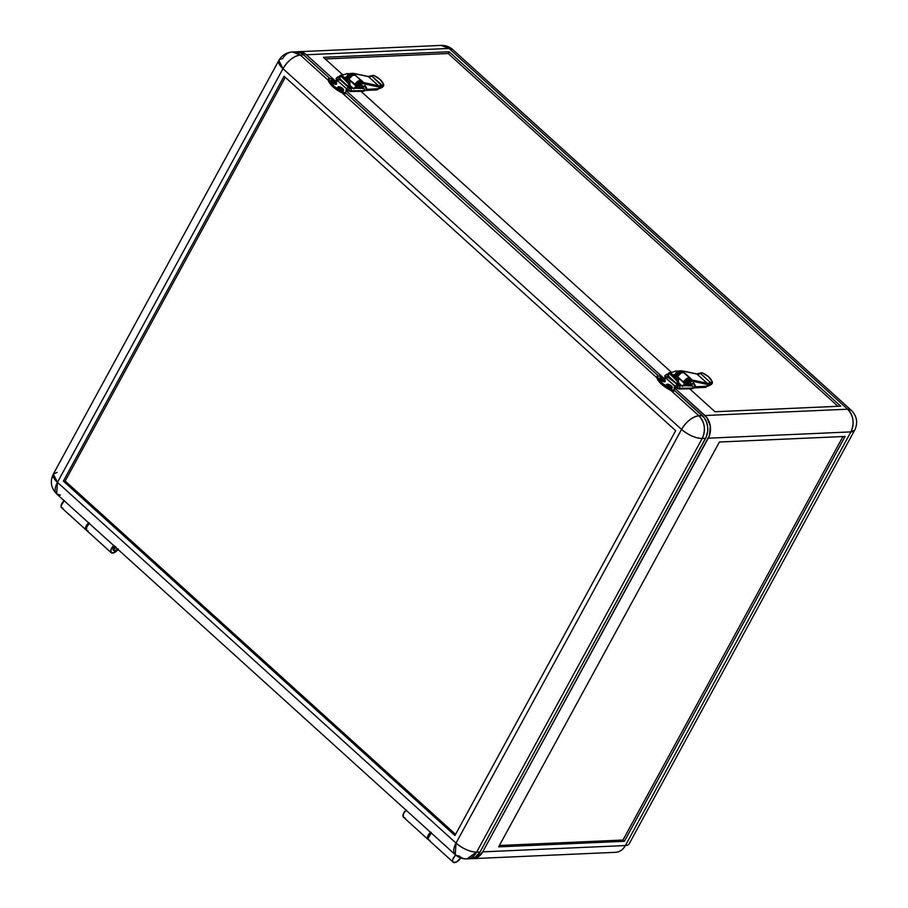 <?xml version="1.0" encoding="UTF-8"?>
<svg xmlns="http://www.w3.org/2000/svg" width="908" height="908" viewBox="0 0 908 908"><rect width="100%" height="100%" fill="white"/><g stroke="black" fill="none" stroke-linecap="round" stroke-linejoin="round"><path stroke-width="1.36" d="M349.319 78.406A1.68 0.829 -47.9 0 1 349.489 78.02A1.68 0.829 -47.9 0 1 350.692 76.794M677.97 375.867A1.68 0.829 -47.9 0 1 678.128 375.481A1.68 0.829 -47.9 0 1 679.332 374.255M460.662 857.958A5.97 2.94 -47.9 0 1 454.511 862.6A5.97 2.94 -47.9 0 1 453.149 862.18A5.97 2.94 -47.9 0 1 455.668 855.075M117.609 548.829L114.726 551.111A2.713 1.339 -47.9 0 1 114.102 550.918A2.713 1.339 -47.9 0 1 115.657 547.331M117.507 549.011A2.713 1.339 -47.9 0 1 114.726 551.111L113.897 549.817L115.986 547.115M62.936 508.174L61.449 507.629L61.029 505.949L64.298 500.467M64.082 500.66A5.97 2.94 132.1 0 0 61.574 507.754L86.044 529.909A5.97 2.94 -47.9 0 1 88.564 522.804M471.615 858.593L476.972 857.606L482.738 851.863L709.477 435.443L710.294 426.09L706.889 417.612L674.565 387.977L704.983 415.512L847.607 409.202A16.265 8.024 -47.9 0 1 851.318 410.348L847.607 409.202L449.029 48.453L452.751 49.588A16.265 8.024 132.1 0 0 449.029 48.453L847.607 409.202L704.983 415.512A16.265 12.712 87.5 0 1 708.274 438.201L482.738 851.863A16.265 12.712 87.5 0 1 472.966 858.628A16.265 12.712 87.5 0 1 471.615 858.593M663.453 377.921L345.914 90.516L663.453 377.921M297.143 51.858A16.265 12.712 87.5 0 1 298.494 51.711A16.265 12.712 87.5 0 1 306.416 54.764L334.802 80.46L306.416 54.764L301.853 52.131L296.882 51.915M431.186 832.931A5.97 2.94 132.1 0 0 428.678 840.025L453.149 862.18M455.873 854.882L453.001 858.843L452.615 861.034L453.41 862.373L456.622 861.93L460.674 857.947M298.494 51.711L441.118 45.4L449.029 48.453A16.265 12.712 -92.5 0 0 441.118 45.4C445.567 45.275 449.449 46.671 452.751 49.588L851.318 410.348C857.004 416.193 858.128 422.81 854.689 430.188A16.265 6.208 -151.4 0 1 850.898 431.902L625.362 845.552L482.738 851.863L625.362 845.552A16.265 6.208 28.6 0 0 629.153 843.85L854.689 430.188L850.898 431.902L708.274 438.201L850.898 431.902A16.265 12.712 -92.5 0 0 847.607 409.202C853.543 415.75 854.644 423.321 850.898 431.902L625.362 845.552A16.265 12.712 -92.5 0 1 615.59 852.317L472.966 858.628M679.116 379.385L677.822 379.442L679.116 379.385M350.477 81.924L349.171 81.981L350.477 81.924M431.402 832.738L428.133 838.22L428.553 839.9L430.04 840.445M88.768 522.611L85.636 527.366L85.647 529.33L86.816 530.283M306.416 54.764L449.029 48.453L306.416 54.764M377.978 88.802L382.745 86.964A10.306 5.085 -47.9 0 1 377.978 88.802L366.537 89.313L377.978 88.802A7.321 2.792 -151.4 0 1 376.82 89.063L376.343 89.937A7.321 2.792 28.6 0 0 378.046 89.166L378.534 88.292M706.606 386.275A7.321 2.792 -151.4 0 1 705.471 386.524L704.994 387.398A7.321 2.792 28.6 0 0 706.696 386.638L707.173 385.752M681.079 372.212L678.253 372.677L675.234 377.092L676.585 374.629L677.277 375.265A3.36 1.657 -47.9 0 1 681.636 372.677L680.932 372.042A3.36 1.657 132.1 0 0 676.585 374.629L677.277 375.265L675.938 377.728L678.946 373.301L681.783 372.848M677.924 376.003L679.468 374.198M689.819 380.123L686.993 380.588L683.622 385.662L685.324 382.54L686.028 383.176A3.36 1.657 -47.9 0 1 690.205 380.475M690.375 380.588L689.671 379.953A3.36 1.657 132.1 0 0 685.324 382.54L686.028 383.176L684.677 385.65L687.197 381.644L690.296 380.52M678.662 382.949L681.681 385.684L678.662 382.949M706.73 386.57L704.994 387.398L694.563 387.864L704.994 387.398L705.471 386.524L695.119 386.978L706.855 386.116M352.429 74.751L349.603 75.205L346.595 79.632L347.934 77.169L348.638 77.804A3.36 1.657 -47.9 0 1 352.985 75.216L352.293 74.581A3.36 1.657 132.1 0 0 347.934 77.169L348.638 77.804L347.287 80.267L350.306 75.841L353.133 75.387M349.285 78.542L350.817 76.726M361.168 82.662L358.342 83.116L354.971 88.201L356.674 85.08L357.377 85.715A3.36 1.657 -47.9 0 1 361.566 83.014M361.724 83.127L361.032 82.492A3.36 1.657 132.1 0 0 356.674 85.08L357.377 85.715L356.027 88.178L358.558 84.183L361.645 83.059M350.011 85.488L353.042 88.224L350.011 85.488M378.08 89.109L376.343 89.937L365.924 90.403L376.343 89.937L376.82 89.063L366.469 89.517L378.205 88.655M351.146 81.902L350.465 81.731M681.261 385.696L678.673 383.358L681.261 385.696M675.268 375.787L674.394 374.993L675.268 375.787M671.682 372.53L361.032 91.368L671.682 372.53M352.61 88.235L350.034 85.897L352.61 88.235M346.629 78.326L345.744 77.532L346.629 78.326M343.031 75.069L323.43 57.329L449.142 51.767L840.729 406.182L715.005 411.744L689.683 388.828L715.005 411.744L840.729 406.182L449.142 51.767L448.189 53.527L837.959 406.307L448.189 53.527L325.234 58.963L448.189 53.527L449.142 51.767L323.43 57.329L343.031 75.069M498.651 846.869L719.397 442.014L845.11 436.442L624.375 841.307L498.651 846.869L719.397 442.014L845.11 436.442L624.375 841.307L498.651 846.869M351.135 81.902L350.556 81.765M499.4 845.507L622.979 840.036L624.375 841.307L622.979 840.036L842.976 436.544L622.979 840.036L499.4 845.507M349.001 79.314L349.784 80.381M349.659 79.915L350.34 80.971M350.318 80.517L350.999 81.572M350.987 81.107L351.657 82.174M351.646 81.709L352.315 82.764M352.304 82.31L352.985 83.366M352.962 82.912L353.643 83.967M353.632 83.502L354.302 84.558M354.29 84.103L355.039 85.159M354.96 84.614L355.698 85.761M357.457 82.151L358.932 82.174L357.457 82.151M355.879 86.215L356.969 83.513L359.182 82.583L356.969 83.513L355.879 86.215C353.904 85.931 359.341 80.574 359.602 82.776M358.058 83.354L356.424 85.534L358.058 83.354M357.185 83.071L355.913 85.034L356.583 83.252L357.911 82.662M354.336 88.201L355.482 87.282L354.392 88.28M354.143 88.076L353.814 89.029M364.902 85.602L362.848 88.087L362.973 87.02L363.552 88.065L363.018 87.055L365.13 85.806L366.253 89.971L363.37 91.333L364.21 90.641L351.124 90.834L350.284 91.515L351.044 90.982L346.413 89.041L351.044 90.982L364.21 90.641C364.449 88.428 363.904 87.747 362.553 88.609L362.485 88.757M346.459 89.937L346.413 89.041L346.459 89.937L350.272 91.515L363.37 91.333L364.21 90.641M348.661 87.543L350.272 88.269L349.466 88.802C350.817 87.94 351.362 88.621 351.124 90.834C351.362 88.621 350.817 87.94 349.466 88.802L348.695 88.428C348.695 87.02 347.968 87.134 346.538 88.78L337.061 80.199L336.902 81.255L336.743 77.895L336.028 78.531L336.97 81.357M339.081 80.108L339.206 79.847C339.206 78.44 338.491 78.553 337.061 80.199L346.538 88.78C347.968 87.134 348.695 87.02 348.695 88.428M336.8 77.748C338.309 76.669 339.138 77.237 339.274 79.439C339.138 77.237 338.309 76.669 336.8 77.748L337.061 80.199M346.697 76.817L344.416 77.668L346.697 76.817M358.989 82.583L360.374 81.731L360.862 82.503M341.976 75.455L346.867 73.639L348.559 74.467L346.879 73.639L350.091 73.673M362.008 82.98L360.748 81.845A1.623 0.806 132.1 0 0 359.137 82.424M359.171 82.537L357.797 81.902M361.849 86.805A2.384 1.18 132.1 0 0 362.02 86.442A2.384 1.18 132.1 0 0 361.271 84.943A2.384 1.18 132.1 0 0 358.876 86.93A2.384 1.18 -47.9 0 1 361.963 85.091A2.384 1.18 -47.9 0 1 361.849 86.805L360.851 87.304A4.131 1.578 28.6 0 0 361.804 86.873A4.131 1.578 28.6 0 0 361.849 86.805L358.876 86.93L358.535 88.144A2.384 1.18 -47.9 0 1 358.876 86.93L358.66 86.737A2.384 1.18 132.1 0 0 358.365 88.144M360.748 88.11L361.747 86.964M347.196 76.476A2.281 1.124 -47.9 0 1 347.265 76.363L346.981 76.102A2.281 1.124 132.1 0 0 346.743 77.555M347.208 78.508A3.791 1.873 -47.9 0 1 347.719 77.044L351.101 73.991L354.041 74.91L351.158 73.355A3.791 1.873 132.1 0 0 347.162 76.544L347.719 77.044A3.791 1.873 -47.9 0 1 352.156 73.888L351.589 73.389L353.473 73.355L355.448 75.069L352.554 75.421L348.842 79.166A5.096 2.52 -47.9 0 1 348.842 79.166L355.403 84.592A4.222 2.088 -47.9 0 1 360.34 81.073L357.775 81.913L354.858 84.614L348.842 79.166A5.096 2.52 132.1 0 0 348.842 79.178L354.858 84.614L357.718 81.391L360.147 80.347L363.779 82.605L361.463 80.517L360.998 81.209L363.211 83.218L360.998 81.209L361.463 80.517L354.79 74.933A5.096 2.52 132.1 0 0 348.842 79.166L354.858 84.614A5.096 2.52 -47.9 0 1 360.805 80.369L353.7 73.491L368.376 76.601A10.306 5.085 132.1 0 0 371.894 76.079L373.585 75.375A17.354 10.862 -164.9 0 1 379.987 79.371L383.653 84.489L381.962 85.182A10.306 5.085 -47.9 0 1 378.443 85.715L363.779 82.605L363.892 83.752L362.224 83.003A3.791 1.873 132.1 0 0 357.786 86.158L358.354 86.669A3.791 1.873 -47.9 0 1 362.349 83.491L360.555 83.377L357.786 86.158A3.791 1.873 132.1 0 0 357.275 88.167M362.791 88.212L362.95 87.055A1.737 0.851 -47.9 0 1 365.198 85.727A1.737 0.851 -47.9 0 1 365.345 86.022M367.751 76.465A0.863 0.726 -78 0 1 368.081 76.442A0.863 0.726 102 0 1 368.376 76.601A0.863 0.726 -78 0 0 368.081 76.442L373.585 75.375L379.987 79.371A17.354 10.862 -164.9 0 1 383.653 84.489L381.962 85.182L382.347 86.351L371.894 76.079L381.962 85.182A10.306 5.085 -47.9 0 1 378.443 85.715A0.863 0.726 102 0 1 378.534 86.918A0.863 0.726 -78 0 0 378.443 85.715L368.376 76.601L378.443 85.715L363.779 82.605A0.863 0.726 102 0 1 363.892 83.752L378.534 86.918A11.168 5.516 132.1 0 0 382.347 86.351L383.698 85.795L382.745 86.964L383.698 85.795L378.534 86.918L362.349 83.491L359.659 84.955L357.82 88.36M362.735 88.087A1.737 0.851 -47.9 0 1 362.95 87.055L364.573 85.636L365.356 86.192M358.444 88.326L359.5 85.658L361.849 85.034A2.384 1.18 132.1 0 0 361.747 84.909A2.384 1.18 132.1 0 0 358.66 86.737L358.876 86.93A4.131 1.578 28.6 0 0 360.851 87.304M357.831 88.155A3.791 1.873 -47.9 0 1 358.354 86.669L357.786 86.158L357.298 88.314M347.185 78.746L347.162 76.544A3.791 1.873 132.1 0 0 346.867 79.132M371.156 76.215L370.101 76.59M368.081 76.442L353.416 73.332A0.863 0.726 102 0 0 352.713 73.627L350.67 73.446L348.479 74.831L346.697 77.713L347.072 79.325M353.416 73.332A0.863 0.726 102 0 1 353.7 73.491L368.376 76.601A10.306 5.085 132.1 0 0 371.894 76.079L372.995 75.285M383.721 84.773L383.698 85.795M346.777 77.611L347.469 75.398L349.41 74.195M349.183 74.229A2.281 1.124 132.1 0 0 346.981 76.102L347.265 76.363A2.281 1.124 -47.9 0 1 347.707 75.705M347.753 75.648L347.094 76.715M690.489 384.266A2.384 1.18 132.1 0 0 690.659 383.902A2.384 1.18 132.1 0 0 689.921 382.404A2.384 1.18 132.1 0 0 687.515 384.39A2.384 1.18 -47.9 0 1 690.602 382.563A2.384 1.18 -47.9 0 1 690.489 384.266L689.49 384.765A4.131 1.578 28.6 0 0 690.455 384.334A4.131 1.578 28.6 0 0 690.489 384.266L687.515 384.39L687.186 385.605A2.384 1.18 -47.9 0 1 687.515 384.39L687.311 384.209A2.384 1.18 132.1 0 0 687.015 385.616M689.399 385.571L690.398 384.436M675.847 373.937A2.281 1.124 -47.9 0 1 675.904 373.824L675.631 373.563A2.281 1.124 132.1 0 0 675.382 375.015M701.419 372.813L702.236 372.836A17.354 10.862 -164.9 0 1 708.637 376.831L712.303 381.95L710.612 382.654A10.306 5.085 -47.9 0 1 707.094 383.176L692.418 380.066L692.543 381.212L690.863 380.463A3.791 1.873 132.1 0 0 686.437 383.63L686.993 384.129A3.791 1.873 -47.9 0 1 690.999 380.951L689.195 380.838L686.437 383.63A3.791 1.873 132.1 0 0 685.915 385.628M675.858 375.969A3.791 1.873 -47.9 0 1 676.369 374.516L679.74 371.463L682.68 372.382L679.808 370.827A3.791 1.873 132.1 0 0 675.813 374.005L676.369 374.516A3.791 1.873 -47.9 0 1 680.796 371.349L680.24 370.85L682.351 370.952L690.114 377.978L686.369 378.852L684.042 382.052A4.222 2.088 -47.9 0 1 688.979 378.534L690.114 377.978L689.637 378.67L691.851 380.679L688.434 378.511L683.508 382.075A5.096 2.52 -47.9 0 1 689.456 377.841L683.44 372.394A5.096 2.52 132.1 0 0 677.493 376.627L683.508 382.075L677.493 376.638A5.096 2.52 132.1 0 0 677.493 376.638A5.096 2.52 -47.9 0 1 677.493 376.627L681.204 372.882L684.099 372.53L682.351 370.952L697.026 374.062L707.094 383.176L697.026 374.062A10.306 5.085 132.1 0 0 700.545 373.54L710.612 382.654L700.545 373.54L702.236 372.836L708.637 376.831A17.354 10.862 -164.9 0 1 712.303 381.95L710.612 382.654A10.306 5.085 -47.9 0 1 707.094 383.176L692.418 380.066L690.114 377.978L692.418 380.066A0.863 0.726 102 0 1 692.543 381.212L688.854 381.939L686.459 385.821M691.442 385.673L691.601 384.515A1.737 0.851 -47.9 0 1 693.848 383.187A1.737 0.851 -47.9 0 1 693.996 383.482L694.007 383.653M711.713 384.073L712.337 383.255L707.184 384.379L690.999 380.951L707.184 384.379A0.863 0.726 -78 0 0 707.094 383.176A0.863 0.726 102 0 1 707.184 384.379A11.168 5.516 132.1 0 0 710.987 383.812L710.612 382.654L710.987 383.812L712.337 383.255L711.713 384.073M695.176 386.774L706.628 386.275L711.384 384.424A10.306 5.085 -47.9 0 1 706.628 386.275L695.176 386.774M691.385 385.548A1.737 0.851 -47.9 0 1 691.601 384.515L692.974 383.187L693.984 383.448M687.095 385.786L688.139 383.119L690.5 382.495A2.384 1.18 132.1 0 0 690.398 382.37A2.384 1.18 132.1 0 0 687.311 384.209L687.515 384.39A4.131 1.578 28.6 0 0 689.49 384.765M686.482 385.616A3.791 1.873 -47.9 0 1 686.993 384.129L686.437 383.63L685.937 385.775M675.836 376.207L675.813 374.005A3.791 1.873 132.1 0 0 675.518 376.593M699.807 373.687L698.751 374.051M701.464 372.802L696.731 373.903A0.863 0.726 102 0 1 697.026 374.062A0.863 0.726 -78 0 0 696.731 373.903L682.056 370.804A0.863 0.726 102 0 0 681.363 371.088L679.32 370.907L677.118 372.291L675.348 375.174L675.722 376.786M682.056 370.804A0.863 0.726 102 0 1 682.351 370.952L697.026 374.062A10.306 5.085 132.1 0 0 700.545 373.54L701.634 372.757M712.371 382.234L712.337 383.255M675.416 375.072L675.847 373.211L678.049 371.656M677.833 371.69A2.281 1.124 132.1 0 0 675.631 373.563L675.904 373.824A2.281 1.124 -47.9 0 1 676.346 373.165M676.403 373.109L675.734 374.175M677.652 376.775L678.253 377.83M678.31 377.376L678.98 378.432M678.968 377.978L679.638 379.033M679.627 378.579L680.308 379.635M680.296 379.169L680.966 380.225M680.955 379.771L681.624 380.827M681.613 380.373L682.283 381.428M682.271 380.963L682.952 382.03M682.941 381.564L683.69 382.62M683.611 382.075L684.348 383.221M686.107 379.623L687.583 379.646L686.107 379.623M684.53 383.675L685.619 380.974L687.833 380.043L685.619 380.974L684.53 383.675C682.555 383.392 687.98 378.034 688.241 380.236M686.709 380.827L685.075 382.994L686.709 380.827M685.835 380.531L684.564 382.495L685.222 380.724L686.55 380.123M682.975 385.662L684.121 384.742L683.043 385.741M682.782 385.548L682.453 386.49M692.861 388.113L679.774 388.295L692.781 388.261L694.904 387.432L692.021 388.794L692.861 388.113C693.099 385.889 692.543 385.208 691.204 386.07L691.124 386.218M694.904 387.432L693.769 383.267C695.358 385.128 695.732 386.524 694.904 387.432L692.01 388.794L678.912 388.987L675.098 387.398L675.064 386.502L679.695 388.442L675.064 386.502L665.712 377.66L665.541 378.715L665.382 375.367L664.667 375.991L665.621 378.818M667.755 377.024L678.912 385.73L678.117 386.263C679.456 385.401 680.013 386.082 679.774 388.295L679.774 388.295C680.013 386.082 679.456 385.401 678.117 386.263L677.334 385.889C677.334 384.481 676.619 384.595 675.189 386.24C676.619 384.595 677.334 384.481 677.334 385.889M675.109 387.398L675.189 386.24L665.587 377.921L665.45 375.208C666.96 374.13 667.777 374.698 667.925 376.899C667.777 374.698 666.96 374.13 665.45 375.208M667.732 377.569L667.857 377.308C667.857 375.901 667.142 376.014 665.712 377.66M675.348 374.278L673.066 375.129L675.348 374.278M687.64 380.043L689.024 379.192L689.513 379.964M670.626 372.927L675.518 371.111L677.209 371.94L675.529 371.1L678.741 371.134M691.669 384.515L693.78 383.267L691.669 384.515M690.648 380.441L689.388 379.306A1.623 0.806 132.1 0 0 687.787 379.885M687.81 379.998L686.437 379.362M428.383 839.662A5.97 2.94 -47.9 0 1 427.974 839.401A5.97 2.94 -47.9 0 1 430.494 832.295M406.024 810.14A5.97 2.94 132.1 0 0 403.504 817.245L427.974 839.401M114.102 550.906L113.409 550.282A2.713 1.339 -47.9 0 1 114.964 546.707M118.04 549.488A5.97 2.94 -47.9 0 1 112.581 553.108A5.97 2.94 -47.9 0 1 111.219 552.7A5.97 2.94 -47.9 0 1 113.738 545.595M89.256 523.439A5.97 2.94 132.1 0 0 86.748 530.544L111.219 552.7M340.829 75.205L349.364 82.208L349.921 83.434L349.047 81.856L348.048 82.526L349.047 81.856L341.635 75.148L340.636 75.818L348.922 84.103L349.921 83.434L350.057 86.464A3.042 1.498 -47.9 0 1 349.625 87.951L349.33 88.428M669.468 372.666L678.015 379.669L678.56 380.895L677.686 379.317L676.698 379.987L677.686 379.317L670.274 372.609L669.287 373.279L677.572 381.564L678.56 380.895L678.696 383.925A3.042 1.498 -47.9 0 1 678.276 385.412L677.981 385.889M330.887 80.789A3.257 1.237 28.6 0 0 330.864 80.835A3.257 1.237 28.6 0 0 331.692 82.48L331.738 82.39A3.257 1.237 -151.4 0 1 330.909 80.744A3.257 1.237 -151.4 0 1 332.907 80.596A3.257 1.237 -151.4 0 1 335.801 82.219L336.482 84.024L334.382 83.933L331.738 82.39L330.898 80.778L333.157 80.676L335.801 82.219A3.257 1.237 -151.4 0 1 336.63 83.865A3.257 1.237 -151.4 0 1 334.632 84.013A3.257 1.237 -151.4 0 1 331.738 82.39L331.692 82.48A3.257 1.237 28.6 0 0 334.575 84.103A3.257 1.237 28.6 0 0 336.573 83.945A3.257 1.237 28.6 0 0 336.596 83.899M338.729 88.723L338.684 88.814A3.257 1.237 28.6 0 0 341.578 90.425A3.257 1.237 28.6 0 0 343.576 90.278A3.257 1.237 28.6 0 0 343.587 90.233L341.329 90.346L338.684 88.814L341.93 90.425L343.633 90.164A3.257 1.237 -151.4 0 1 341.624 90.335A3.257 1.237 -151.4 0 1 338.729 88.723A3.257 1.237 -151.4 0 1 337.901 87.077A3.257 1.237 -151.4 0 1 339.898 86.93A3.257 1.237 -151.4 0 1 342.793 88.541A3.257 1.237 -151.4 0 1 343.621 90.187L342.793 88.541L340.148 87.009L337.889 87.1L338.729 88.723M660.388 379.862L660.343 379.941A3.257 1.237 28.6 0 0 663.226 381.564A3.257 1.237 28.6 0 0 665.224 381.417A3.257 1.237 28.6 0 0 665.246 381.371L662.42 381.258L659.56 378.784L659.968 377.921L661.251 377.978L664.44 379.68A3.257 1.237 -151.4 0 1 665.269 381.326A3.257 1.237 -151.4 0 1 663.271 381.474A3.257 1.237 -151.4 0 1 660.388 379.862A3.257 1.237 -151.4 0 1 659.56 378.205A3.257 1.237 -151.4 0 1 661.557 378.057A3.257 1.237 -151.4 0 1 664.44 379.68L665.337 381.042L664.52 381.666L660.388 379.862M666.529 384.583A3.257 1.237 28.6 0 0 666.506 384.629A3.257 1.237 28.6 0 0 667.335 386.275L667.38 386.184A3.257 1.237 -151.4 0 1 666.551 384.538A3.257 1.237 -151.4 0 1 668.549 384.39A3.257 1.237 -151.4 0 1 671.432 386.002L668.787 384.47L666.54 384.572L667.38 386.184L670.025 387.727L672.283 387.625L671.432 386.002A3.257 1.237 -151.4 0 1 672.26 387.648A3.257 1.237 -151.4 0 1 670.263 387.807A3.257 1.237 -151.4 0 1 667.38 386.184L667.335 386.275A3.257 1.237 28.6 0 0 670.217 387.886A3.257 1.237 28.6 0 0 672.215 387.739A3.257 1.237 28.6 0 0 672.238 387.693M454.931 835.53L63.356 481.104L65.172 481.024L455.566 834.361L65.172 481.024L63.356 481.104L284.091 76.238L675.665 430.664L454.931 835.53L675.665 430.664L284.091 76.238L63.356 481.104L454.931 835.53M285.282 77.328L65.172 481.024L285.282 77.328M469.391 858.741L475.406 857.084L480.037 851.988L706.22 436.986L707.729 430.982L707.593 426.215L706.379 421.664L704.188 417.737L674.224 390.236L702.281 415.626L698.899 415.785C692.316 416.84 686.539 421.38 681.567 429.427L456.032 843.089L57.454 482.341A16.265 8.024 132.1 0 0 56.682 493.952L57.454 482.341L282.99 68.679L681.567 429.427C688.536 435.17 695.415 438.189 702.19 438.473C705.936 429.893 704.846 422.334 698.899 415.785L670.921 390.451A17.354 6.617 28.6 0 0 672.272 391.087A1.623 0.624 28.6 0 0 673.713 391.178A1.623 0.624 28.6 0 0 673.736 391.076L674.462 386.956L674.315 390.02A1.623 0.624 -151.4 0 1 674.281 390.122A1.623 0.624 -151.4 0 1 672.851 390.031L674.19 390.224M672.26 387.648L668.844 387.319L666.495 384.651M658.266 375.787L345.573 92.775L346.311 89.472L345.664 92.548A1.623 0.624 -151.4 0 1 345.642 92.661A1.623 0.624 -151.4 0 1 344.2 92.571L345.551 92.764L658.266 375.787L657.415 376.071L658.221 378.488L662.148 383.187L672.851 390.031L672.272 391.087L672.851 390.031A17.354 6.617 -151.4 0 1 657.415 376.071A1.623 0.624 -151.4 0 1 657.449 375.912A1.623 0.624 -151.4 0 1 658.788 375.957L658.243 375.787M292.41 51.983C286.417 52.426 281.889 55.252 278.847 60.439A16.265 6.208 -151.4 0 1 282.638 58.736A16.265 12.712 87.5 0 1 292.41 51.983A16.265 12.712 87.5 0 1 300.332 55.025L292.41 51.983L295.792 51.824A16.265 12.712 -92.5 0 1 303.703 54.877L300.332 55.025A16.265 8.024 132.1 0 0 282.99 68.679A16.265 6.208 -151.4 0 1 278.847 60.439L282.99 68.679C287.961 60.632 293.738 56.08 300.332 55.025L303.703 54.877L329.615 78.326L328.764 78.61A1.623 0.624 -151.4 0 1 328.798 78.451A1.623 0.624 -151.4 0 1 330.149 78.497L336.732 81.266L329.593 78.326L302.648 54.015L299.141 52.255L295.418 51.858M60.393 495.098L56.682 493.952L455.249 854.7L456.032 843.089L681.567 429.427A16.265 6.208 -151.4 0 0 702.19 438.473L476.655 852.135C469.879 851.852 463.001 848.832 456.032 843.089A16.265 6.208 28.6 0 0 476.655 852.135L466.882 858.889L470.265 858.741A16.265 12.712 -92.5 0 0 480.037 851.988L476.655 852.135L480.037 851.988L705.573 438.326L702.19 438.473L476.655 852.135A16.265 12.712 87.5 0 1 466.882 858.889A16.265 12.712 87.5 0 1 458.971 855.847A16.265 8.024 -47.9 0 1 455.249 854.7A16.265 8.024 -47.9 0 1 456.032 843.089L57.454 482.341L282.99 68.679L681.567 429.427A16.265 8.024 -47.9 0 1 698.899 415.785A16.265 12.712 87.5 0 1 702.19 438.473L705.573 438.326A16.265 12.712 -92.5 0 0 702.281 415.626L698.899 415.785L670.921 390.451L661.569 384.243L656.949 377.819A17.354 6.617 28.6 0 0 670.921 390.451A17.354 6.617 -151.4 0 0 672.272 391.087L673.736 391.076M670.286 386.32L668.81 385.945L670.41 385.786L670.978 386.297L669.775 386.683L671.012 387.285L668.401 386.411L667.845 385.9L668.856 385.855L667.811 384.901L670.286 386.32M663.18 379.896L661.819 379.623L663.419 379.453L663.975 379.964L662.965 380.009L664.02 380.963L661.41 380.077L660.854 379.567L661.864 379.521L660.82 378.579L663.18 379.896M341.635 88.859L340.159 88.485L341.771 88.326L342.327 88.825L341.124 89.222L342.361 89.824L339.762 88.939L339.195 88.439L340.216 88.394L339.161 87.44L341.635 88.859M334.53 82.435L333.168 82.163L334.78 81.992L335.336 82.503L334.326 82.549L335.37 83.491L332.771 82.617L332.203 82.106L333.225 82.06L332.169 81.118L334.53 82.435M669.956 386.331L671.012 387.285L668.401 386.411L667.845 385.9L668.856 385.855L667.811 384.901L670.41 385.786L670.978 386.297L669.956 386.331M661.353 378.557L661.41 380.077L664.02 380.963L662.965 380.009L663.975 379.964L663.419 379.453L661.353 378.557M341.317 88.87L342.361 89.824L339.762 88.939L339.195 88.439L340.216 88.394L339.161 87.44L341.771 88.326L342.327 88.825L341.317 88.87M332.714 81.084L333.225 82.06L332.203 82.106L335.37 83.491L334.326 82.549L335.336 82.503L334.78 81.992L332.714 81.084M659.537 378.25A3.257 1.237 28.6 0 0 659.514 378.296A3.257 1.237 28.6 0 0 660.343 379.941L659.503 378.33M337.889 87.123A3.257 1.237 28.6 0 0 337.855 87.168A3.257 1.237 28.6 0 0 338.684 88.814L337.901 87.077M668.481 377.013A1.737 0.851 132.1 0 0 668.617 376.366L677.709 384.595A1.737 0.851 -47.9 0 1 677.572 385.219M670.274 372.609L668.594 373.018L670.274 372.609M668.379 377.217L668.481 373.336L668.617 376.366L677.709 384.595L677.016 380.339L668.594 373.018M665.371 378.727L658.788 375.957L665.371 378.727M339.83 79.552A1.737 0.851 132.1 0 0 339.967 78.905L349.058 87.134A1.737 0.851 -47.9 0 1 348.922 87.758M341.635 75.148L339.944 75.557L341.635 75.148M339.728 79.756L339.944 75.557L339.967 78.905L349.058 87.134L348.377 82.878L339.955 75.546M328.333 79.393A1.623 0.624 28.6 0 0 328.219 79.507A1.623 0.624 28.6 0 0 328.197 79.666L328.764 78.61L330.784 82.855L334.609 86.68L344.2 92.571L343.621 93.626A1.623 0.624 28.6 0 0 345.063 93.717A1.623 0.624 28.6 0 0 345.097 93.603L345.562 92.752M336.63 83.865L333.202 83.525L330.853 80.869M677.459 385.446L677.572 381.564L678.56 380.895L678.276 385.412A3.042 1.498 -47.9 0 1 678.197 385.548M675.87 387.739L675.041 387.954A3.042 1.498 -47.9 0 0 675.631 387.829M656.983 376.854A1.623 0.624 28.6 0 0 656.87 376.968A1.623 0.624 28.6 0 0 656.836 377.126L657.415 376.071L656.836 377.126A17.354 6.617 28.6 0 0 656.949 377.819L342.271 92.991A17.354 6.617 28.6 0 0 343.621 93.626L344.2 92.571A17.354 6.617 -151.4 0 1 328.764 78.61L328.197 79.666A17.354 6.617 28.6 0 0 328.31 80.347A17.354 6.617 28.6 0 0 342.271 92.991L332.93 86.782L328.31 80.347A17.354 6.617 -151.4 0 1 328.197 79.666L328.276 79.439M348.82 87.985L348.922 84.103L349.921 83.434L349.625 87.951A3.042 1.498 -47.9 0 1 349.546 88.087M347.219 90.278L346.391 90.494A3.042 1.498 -47.9 0 0 346.992 90.369M656.927 376.899L656.836 377.126A17.354 6.617 28.6 0 0 656.949 377.819L342.271 92.991A17.354 6.617 28.6 0 0 343.621 93.626L345.097 93.603M300.332 55.025L328.31 80.347L300.332 55.025M278.847 60.439L53.311 474.101A16.265 6.208 28.6 0 0 57.454 482.341L53.311 474.101L57.102 472.398M88.11 530.964L87.009 530.737M86.623 530.408L86.6 527.207L89.472 523.246M118.369 549.034L114.771 552.393L111.48 552.881L110.81 550.146L113.943 545.402M115.282 546.48L113.33 548.773L113.466 550.339M404.866 817.665L403.765 817.438M403.379 817.109L403.356 813.909L406.228 809.947M428.746 839.775L427.577 838.81L427.566 836.858L430.71 832.103M346.663 77.191L344.7 77.918M337.458 77.135L339.853 76.249M339.104 79.563L339.081 78.86M336.028 78.531L337.47 77.135M348.649 87.531L339.161 78.951M350.238 88.269L363.484 88.269M365.13 85.806C366.719 87.667 367.093 89.063 366.253 89.971M356.242 86.476L353.961 88.11M355.221 85.613L356.311 85.761M349.274 80.233L350 80.449M356.469 85.465L357.491 83.922M362.02 86.442L360.101 88.553M690.659 383.902L688.752 386.014M686.142 381.383L685.041 382.938M693.848 383.187L693.281 382.677M675.302 374.652L673.339 375.379M666.097 374.607L668.492 373.71M664.667 375.991L666.12 374.595M678.878 385.73L692.134 385.73M684.882 383.948L682.612 385.571M683.872 383.085L684.95 383.221M677.924 377.694L678.651 377.91M674.281 390.122L673.713 391.178M345.642 92.661L345.063 93.717M657.449 375.912L656.87 376.968M328.798 78.451L328.219 79.507M53.311 474.101C49.872 481.49 50.996 488.107 56.682 493.952M466.882 858.889C462.433 859.013 458.551 857.617 455.249 854.7"/></g></svg>
